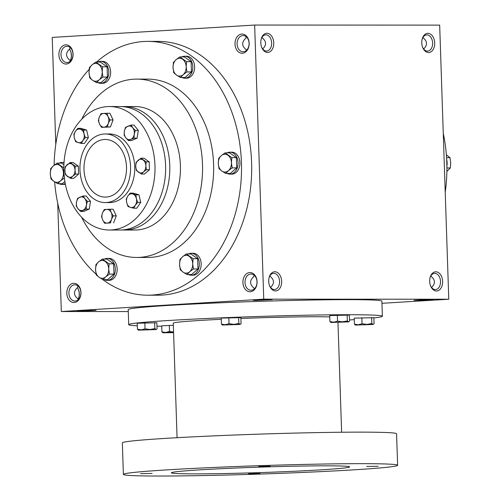 <?xml version="1.0" encoding="UTF-8"?>
<svg xmlns="http://www.w3.org/2000/svg" width="501" height="501" viewBox="0 0 501 501"><rect width="100%" height="100%" fill="white"/><g stroke="black" fill="none" stroke-linecap="round" stroke-linejoin="round"><path stroke-width="0.75" d="M104.302 139.491A28.814 21.274 90 0 1 105.266 139.466A28.814 21.274 90 0 1 126.534 168.28A28.814 21.274 90 0 1 105.248 197.087A28.814 21.274 90 0 1 83.986 168.918A28.814 21.274 90 0 1 104.302 139.491M78.006 285.977L77.624 287.442C73.328 291.407 73.453 295.227 77.999 298.909L78.187 299.698M70.278 61.222L70.09 60.433C65.543 56.751 65.412 52.931 69.708 48.966L70.096 47.501M78.043 299.191A8.116 5.467 86.5 0 0 79.033 296.686A8.116 5.467 86.5 0 0 78.626 290.016A8.116 5.467 86.5 0 0 77.342 287.662M67.253 62.55A8.116 5.993 -90 0 0 72.977 54.258A8.116 5.993 -90 0 0 66.984 46.317A8.116 5.993 -90 0 0 60.984 54.434A8.116 5.993 -90 0 0 66.977 62.556A8.116 5.993 -90 0 0 67.253 62.55M66.301 64.034A9.607 7.089 -90 0 0 71.956 49.267A9.607 7.089 -90 0 0 59.688 50.019A9.607 7.089 -90 0 0 66.301 64.034M250.318 291.745A9.607 7.089 -90 0 0 255.973 276.978A9.607 7.089 -90 0 0 243.705 277.729A9.607 7.089 -90 0 0 250.318 291.745M251.27 290.261A8.116 5.993 -90 0 0 256.994 281.969A8.116 5.993 -90 0 0 251.001 274.028A8.116 5.993 -90 0 0 245.002 282.144A8.116 5.993 -90 0 0 250.995 290.267A8.116 5.993 -90 0 0 251.27 290.261M270.596 287.411C274.611 283.472 274.391 279.721 269.939 276.164L269.901 275.882M242.403 53.263A9.607 7.089 -90 0 0 248.064 38.502A9.607 7.089 -90 0 0 235.789 39.247A9.607 7.089 -90 0 0 242.403 53.263M243.354 51.785A8.116 5.993 -90 0 0 249.085 43.487A8.116 5.993 -90 0 0 243.091 35.552A8.116 5.993 -90 0 0 237.092 43.668A8.116 5.993 -90 0 0 243.085 51.791A8.116 5.993 -90 0 0 243.354 51.785M262.687 48.935C266.701 44.996 266.482 41.245 262.029 37.681L261.992 37.406M70.134 60.715A8.116 5.467 86.5 0 0 71.123 58.21A8.116 5.467 86.5 0 0 70.716 51.54A8.116 5.467 86.5 0 0 69.432 49.186M71.048 58.504A9.607 6.469 86.5 0 0 70.603 51.259M78.958 296.98A9.607 6.469 86.5 0 0 78.519 289.735M422.957 37.462L423.001 37.744C427.453 41.301 427.672 45.052 423.658 48.992M430.866 275.938L430.91 276.22C435.363 279.783 435.582 283.528 431.568 287.468M246.386 50.451L246.198 49.668C241.645 45.986 241.52 42.165 245.816 38.201L246.204 36.736M254.295 288.933L254.107 288.144C249.561 284.462 249.429 280.641 253.725 276.677L254.113 275.212M381.956 303.312L448.771 299.229L439.678 25.119L254.652 25.05L52.229 37.425L55.78 144.382M448.771 299.229L263.745 299.16L61.322 311.534L128.275 311.559M61.322 311.534L57.734 203.325M74.211 302.51A9.607 7.089 -90 0 0 79.866 287.743A9.607 7.089 -90 0 0 67.597 288.495A9.607 7.089 -90 0 0 74.211 302.51M96.568 62.055A126.903 93.712 90 0 1 143.605 41.514A126.903 93.712 90 0 1 147.858 41.383L158.034 41.389A126.903 93.712 90 0 1 251.702 168.33A126.903 93.712 90 0 1 157.94 295.202L147.77 295.195A126.903 93.712 90 0 1 102.429 279.333M263.745 299.16L254.652 25.05M267.59 52.467A9.607 6.469 86.5 0 0 273.734 44.094A9.607 6.469 86.5 0 0 268.599 33.586A9.607 6.469 86.5 0 0 261.146 39.285A9.607 6.469 86.5 0 0 261.628 47.175A9.607 6.469 86.5 0 0 267.59 52.467M427.923 33.335A9.607 6.469 -93.5 0 1 434.586 41.451A9.607 6.469 -93.5 0 1 430.522 52.066A9.607 6.469 -93.5 0 1 422.593 47.232A9.607 6.469 -93.5 0 1 422.111 39.347A9.607 6.469 -93.5 0 1 427.923 33.335M275.5 290.943A9.607 6.469 86.5 0 0 281.643 282.57A9.607 6.469 86.5 0 0 276.508 272.068A9.607 6.469 86.5 0 0 269.056 277.761A9.607 6.469 86.5 0 0 269.538 285.651A9.607 6.469 86.5 0 0 275.5 290.943M435.832 271.811A9.607 6.469 -93.5 0 1 442.502 279.927A9.607 6.469 -93.5 0 1 438.431 290.542A9.607 6.469 -93.5 0 1 430.509 285.714A9.607 6.469 -93.5 0 1 430.027 277.823A9.607 6.469 -93.5 0 1 435.832 271.811M80.035 310.733L96.104 310.407L79.628 311.171L76.916 311.046L80.035 310.733M256.136 299.967L272.206 299.642L255.729 300.406L253.024 300.281L256.136 299.967M430.058 300.03L433.177 299.698L423.577 299.736L413.989 300.337L430.058 300.03M104.12 134.011A34.3 25.326 90 0 1 105.273 133.974A34.3 25.326 90 0 1 130.586 168.286A34.3 25.326 90 0 1 105.248 202.573A34.3 25.326 90 0 1 79.935 169.044A34.3 25.326 90 0 1 104.12 134.011M81.713 119.257A89.178 65.85 90 0 1 133.754 79.202A89.178 65.85 90 0 1 136.742 79.108A89.178 65.85 90 0 1 202.567 168.311A89.178 65.85 90 0 1 136.679 257.464A89.178 65.85 90 0 1 81.676 217.271M136.742 79.108L147.845 79.114A89.178 65.85 90 0 1 213.664 168.311A89.178 65.85 90 0 1 147.782 257.464L136.679 257.464M147.858 41.383A126.903 93.712 90 0 1 241.526 168.323A126.903 93.712 90 0 1 147.77 295.195M96.098 274.141A126.903 93.712 90 0 1 54.634 181.876M54.127 165.242A126.903 93.712 90 0 1 89.159 69.332M443.266 133.329A126.903 93.712 90 0 1 445.22 192.265M429.952 278.149A8.116 5.467 -93.5 0 1 434.561 273.371A8.116 5.467 -93.5 0 1 434.787 273.364A8.116 5.467 -93.5 0 1 440.523 281.305A8.116 5.467 -93.5 0 1 435.551 289.578A8.116 5.467 -93.5 0 1 430.397 285.395M430.904 275.876L430.91 276.22M269.425 285.338A8.116 5.467 86.5 0 0 274.354 289.528A8.116 5.467 86.5 0 0 274.579 289.522A8.116 5.467 86.5 0 0 279.545 281.08A8.116 5.467 86.5 0 0 273.59 273.314A8.116 5.467 86.5 0 0 268.981 278.093M269.939 276.164L269.939 275.819M422.042 39.673A8.116 5.467 -93.5 0 1 426.652 34.895A8.116 5.467 -93.5 0 1 426.877 34.888A8.116 5.467 -93.5 0 1 432.613 42.829A8.116 5.467 -93.5 0 1 427.641 51.102A8.116 5.467 -93.5 0 1 422.481 46.919M422.994 37.4L423.001 37.744M261.516 46.862A8.116 5.467 86.5 0 0 266.444 51.052A8.116 5.467 86.5 0 0 266.67 51.039A8.116 5.467 86.5 0 0 271.636 42.604A8.116 5.467 86.5 0 0 265.68 34.832A8.116 5.467 86.5 0 0 261.071 39.61M262.029 37.681L262.023 37.343M75.163 301.026A8.116 5.993 -90 0 0 80.886 292.734A8.116 5.993 -90 0 0 74.893 284.793A8.116 5.993 -90 0 0 68.9 292.91A8.116 5.993 -90 0 0 74.887 301.032A8.116 5.993 -90 0 0 75.163 301.026M373.865 317.935A126.903 3.883 178.1 0 0 382.382 316.25L381.881 301.176A126.903 3.883 178.1 0 0 254.915 301.502A126.903 3.883 178.1 0 0 128.212 309.587L128.713 324.667A126.903 3.883 178.1 0 0 137.318 325.782M349.523 319.951A126.903 3.883 178.1 0 0 354.282 319.625M382.382 316.25A126.903 3.883 178.1 0 0 255.416 316.576A126.903 3.883 178.1 0 0 128.713 324.667M156.97 326.17A126.903 3.883 178.1 0 0 161.742 326.182M329.783 316.914A82.314 2.518 178.1 0 0 240.893 318.467M221.279 319.306A82.314 2.518 178.1 0 0 173.277 323.189L177.072 437.699M397.625 465.297L396.579 433.778A137.193 4.196 178.1 0 0 259.318 434.129A137.193 4.196 178.1 0 0 122.338 442.878L123.384 474.397A137.193 4.196 178.1 0 0 205.266 475.524A137.193 4.196 178.1 0 0 353.011 469.882A137.193 4.196 178.1 0 0 397.625 465.297A137.193 4.196 178.1 0 0 260.363 465.654A137.193 4.196 178.1 0 0 123.384 474.397M320.634 469.869A89.178 2.73 178.1 0 0 349.629 466.894A89.178 2.73 178.1 0 0 260.414 467.12A89.178 2.73 178.1 0 0 171.373 472.806A89.178 2.73 178.1 0 0 224.598 473.539A89.178 2.73 178.1 0 0 320.634 469.869M152.116 473.439L140.637 473.658L152.116 473.439M378.136 466.262L366.657 466.481L378.136 466.262M260.05 473.483L248.577 473.702L260.05 473.483M270.202 466.224L258.723 466.444L270.202 466.224M331.073 322.525L329.94 321.611L329.739 315.555L349.366 315.091L349.566 321.147L348.483 321.83L330.879 322.487L348.677 321.892L347.35 320.916L342.471 321.824L337.536 321.147L337.336 315.091M347.35 320.916L347.149 314.86M329.94 321.611L333.766 322.174L337.536 321.147M222.576 325.068L221.442 324.153L221.242 318.097L240.862 317.634L241.062 323.696L239.985 324.372L222.381 325.03L240.179 324.441L238.852 323.458L233.967 324.372L229.038 323.69L228.838 317.634M238.852 323.458L238.651 317.402M221.442 324.153L225.268 324.717L229.038 323.69M138.57 330.203L137.437 329.289L137.236 323.233L156.857 322.769L157.057 328.831L155.98 329.508L138.376 330.165L156.174 329.577L154.847 328.593L149.968 329.508L145.033 328.825L144.833 322.769M154.847 328.593L154.646 322.538M137.437 329.289L141.263 329.852L145.033 328.825M173.571 332.119L162.869 332.758L161.929 331.881L161.729 325.825L173.346 325.268M163.063 332.796L173.59 332.651M173.571 332.088L169.526 331.418L169.325 325.362M161.929 331.881L165.756 332.445L169.526 331.418M355.572 325.111L354.439 324.203L354.232 318.148L373.859 317.684L374.059 323.74L372.976 324.423L355.372 325.074L373.176 324.485L371.842 323.508L366.964 324.416L362.035 323.74L361.828 317.678M371.842 323.508L371.642 317.452M354.439 324.203L358.259 324.767L362.035 323.74M446.873 171.411L450.343 167.973L450.712 162.825L450.004 157.683L446.366 154.771M446.679 159.537A10.978 8.104 90 0 1 446.886 165.994M446.898 167.973L450.343 167.973M446.573 157.683L450.004 157.683M232.163 167.891L228.425 170.666L225.757 173.44L221.843 171.066A8.918 6.588 -90 0 0 228.425 170.666A8.918 6.588 -90 0 0 231.456 162.75A8.918 6.588 -90 0 0 227.911 155.235A8.918 6.588 -90 0 0 221.336 155.636A8.918 6.588 -90 0 0 218.298 163.551A8.918 6.588 -90 0 0 221.843 171.066L219.006 168.699L218.298 163.551L218.668 158.41L221.336 155.636L225.074 152.868L231.825 157.608L231.456 162.75L232.163 167.891L236.716 167.898L236.378 157.608L229.627 152.868L225.074 152.868M236.716 167.898L230.31 173.44L225.757 173.44M227.135 173.44A10.978 8.104 -90 0 0 229.965 174.129L231.813 174.129A10.978 8.104 -90 0 0 239.923 163.157A10.978 8.104 -90 0 0 231.819 152.179L229.972 152.179A10.978 8.104 -90 0 0 229.602 152.191A10.978 8.104 -90 0 0 227.147 152.868M229.965 174.129A10.978 8.104 -90 0 0 238.075 163.157A10.978 8.104 -90 0 0 229.972 152.179M236.378 157.608L231.825 157.608M193.43 268.974L189.691 271.749L187.023 274.523L183.109 272.149A8.918 6.588 -90 0 0 189.691 271.749A8.918 6.588 -90 0 0 192.722 263.833A8.918 6.588 -90 0 0 189.178 256.318A8.918 6.588 -90 0 0 182.602 256.719A8.918 6.588 -90 0 0 179.565 264.634A8.918 6.588 -90 0 0 183.109 272.149L180.272 269.782L179.565 264.634L179.934 259.493L182.602 256.719L186.341 253.951L193.092 258.691L192.722 263.833L193.43 268.974L197.983 268.981L197.638 258.691L190.894 253.951L186.341 253.951M197.983 268.981L191.576 274.523L187.023 274.523M188.401 274.523A10.978 8.104 -90 0 0 191.232 275.212L193.079 275.212A10.978 8.104 -90 0 0 201.189 264.24A10.978 8.104 -90 0 0 193.085 253.262L191.238 253.262A10.978 8.104 -90 0 0 190.868 253.274A10.978 8.104 -90 0 0 188.407 253.951M191.232 275.212A10.978 8.104 -90 0 0 199.335 264.24A10.978 8.104 -90 0 0 191.238 253.262M197.638 258.691L193.092 258.691M109.425 274.11L105.686 276.884L103.018 279.658L99.104 277.285A8.918 6.588 -90 0 0 105.686 276.884A8.918 6.588 -90 0 0 108.717 268.968A8.918 6.588 -90 0 0 105.172 261.453A8.918 6.588 -90 0 0 98.597 261.854A8.918 6.588 -90 0 0 95.559 269.77A8.918 6.588 -90 0 0 99.104 277.285L96.267 274.917L95.559 269.77L95.929 264.628L98.597 261.854L102.336 259.086L109.086 263.827L108.717 268.968L109.425 274.11L113.977 274.116L113.633 263.827L106.888 259.086L102.336 259.086M113.977 274.116L107.571 279.658L103.018 279.658M104.396 279.658A10.978 8.104 -90 0 0 107.227 280.347L109.074 280.347A10.978 8.104 -90 0 0 117.184 269.375A10.978 8.104 -90 0 0 109.08 258.397L107.233 258.397A10.978 8.104 -90 0 0 106.863 258.41A10.978 8.104 -90 0 0 104.408 259.086M107.227 280.347A10.978 8.104 -90 0 0 115.33 269.375A10.978 8.104 -90 0 0 107.233 258.397M113.633 263.827L109.086 263.827M64.153 178.162L60.414 180.936L57.747 183.71L53.839 181.337A8.918 6.588 -90 0 0 60.414 180.936A8.918 6.588 -90 0 0 63.445 173.02A8.918 6.588 -90 0 0 59.901 165.505A8.918 6.588 -90 0 0 53.325 165.906A8.918 6.588 -90 0 0 50.288 173.822A8.918 6.588 -90 0 0 53.839 181.337L50.996 178.97L50.288 173.822L50.657 168.68L53.325 165.906L57.064 163.138L63.815 167.879L63.445 173.02L64.416 178.162M64.879 181.475L62.299 183.71L57.747 183.71M59.131 183.71A10.978 8.104 -90 0 0 61.955 184.399L63.802 184.399A10.978 8.104 -90 0 0 65.368 184.193M64.034 162.456A10.978 8.104 -90 0 0 63.809 162.449L61.961 162.449A10.978 8.104 -90 0 0 61.592 162.462A10.978 8.104 -90 0 0 59.137 163.138M61.955 184.399A10.978 8.104 -90 0 0 65.23 183.466M64.009 162.806A10.978 8.104 -90 0 0 61.961 162.449M63.903 164.748L61.617 163.138L57.064 163.138M102.893 77.079L99.148 79.853L96.48 82.627L92.572 80.254A8.918 6.588 -90 0 0 99.148 79.853A8.918 6.588 -90 0 0 102.185 71.937A8.918 6.588 -90 0 0 98.634 64.422A8.918 6.588 -90 0 0 92.059 64.823A8.918 6.588 -90 0 0 89.028 72.739A8.918 6.588 -90 0 0 92.572 80.254L89.735 77.887L89.028 72.739L89.391 67.597L92.059 64.823L95.797 62.055L102.548 66.796L102.185 71.937L102.893 77.079L107.439 77.079L107.101 66.796L100.35 62.055L95.797 62.055M107.439 77.079L101.033 82.627L96.48 82.627M97.864 82.627A10.978 8.104 -90 0 0 100.688 83.316L102.536 83.316A10.978 8.104 -90 0 0 110.646 72.344A10.978 8.104 -90 0 0 102.548 61.366L100.695 61.366A10.978 8.104 -90 0 0 100.325 61.379A10.978 8.104 -90 0 0 97.87 62.055M100.688 83.316A10.978 8.104 -90 0 0 108.798 72.344A10.978 8.104 -90 0 0 100.695 61.366M107.101 66.796L102.548 66.796M186.898 71.944L183.153 74.718L180.485 77.492L176.577 75.119A8.918 6.588 -90 0 0 183.153 74.718A8.918 6.588 -90 0 0 186.184 66.802A8.918 6.588 -90 0 0 182.64 59.287A8.918 6.588 -90 0 0 176.064 59.688A8.918 6.588 -90 0 0 173.033 67.604A8.918 6.588 -90 0 0 176.577 75.119L173.741 72.751L173.033 67.604L173.396 62.462L176.064 59.688L179.803 56.914L186.554 61.661L186.184 66.802L186.898 71.944L191.445 71.944L191.106 61.661L184.355 56.92L179.803 56.914M191.445 71.944L185.038 77.492L180.485 77.492M181.869 77.492A10.978 8.104 -90 0 0 184.694 78.181L186.541 78.181A10.978 8.104 -90 0 0 194.651 67.209A10.978 8.104 -90 0 0 186.554 56.231L184.7 56.231A10.978 8.104 -90 0 0 184.33 56.244A10.978 8.104 -90 0 0 181.876 56.92M184.694 78.181A10.978 8.104 -90 0 0 192.804 67.209A10.978 8.104 -90 0 0 184.7 56.231M191.106 61.661L186.554 61.661M86.178 209.067L80.598 211.46L78.031 208.792A6.857 5.066 -90 0 0 82.972 210.263A6.857 5.066 -90 0 0 86.391 205.197A6.857 5.066 -90 0 0 84.863 198.659A6.857 5.066 -90 0 0 79.916 197.187A6.857 5.066 -90 0 0 76.496 202.247A6.857 5.066 -90 0 0 78.031 208.792L76.284 206.118L76.496 202.247L77.542 198.383L83.116 195.991L84.863 198.659L87.437 201.333L86.391 205.197L86.178 209.067L89.234 209.067L90.493 201.333L86.172 195.991L83.116 195.991M89.234 209.067L83.654 211.46L80.598 211.46M141.47 174.022L136.278 170.378L135.733 166.42A6.857 5.066 -90 0 0 138.458 172.2A6.857 5.066 -90 0 0 143.518 171.887L141.47 174.022L144.526 174.022L149.455 169.758L146.398 169.758L143.518 171.887A6.857 5.066 -90 0 0 145.854 165.8L146.398 169.758M136.015 162.462L140.944 158.197L146.135 161.842L145.854 165.8A6.857 5.066 -90 0 0 143.123 160.019A6.857 5.066 -90 0 0 138.063 160.326A6.857 5.066 -90 0 0 135.733 166.42L136.015 162.462M149.455 169.758L149.192 161.842L144 158.197L140.944 158.197M149.192 161.842L146.135 161.842M70.622 178.35L65.431 174.705L64.886 170.747A6.857 5.066 -90 0 0 67.61 176.527A6.857 5.066 -90 0 0 72.67 176.22L70.622 178.35L73.678 178.356L78.607 174.085L75.551 174.085L72.67 176.22A6.857 5.066 -90 0 0 75.006 170.133L75.551 174.085M65.168 166.795L70.096 162.524L75.288 166.175L75.006 170.133A6.857 5.066 -90 0 0 72.276 164.353A6.857 5.066 -90 0 0 67.215 164.66A6.857 5.066 -90 0 0 64.886 170.747L65.168 166.795M78.607 174.085L78.344 166.175L73.152 162.531L70.096 162.524M78.344 166.175L75.288 166.175M128.444 140.562L125.876 137.888L124.129 135.214L124.342 131.35A6.857 5.066 -90 0 0 125.876 137.888A6.857 5.066 -90 0 0 130.824 139.359L128.444 140.562L131.5 140.562L137.08 138.17L134.024 138.163L130.824 139.359A6.857 5.066 -90 0 0 134.237 134.299L134.024 138.163M125.388 127.479L130.961 125.087L132.709 127.761L135.283 130.429L134.237 134.299A6.857 5.066 -90 0 0 132.709 127.761A6.857 5.066 -90 0 0 127.761 126.283A6.857 5.066 -90 0 0 124.342 131.35L125.388 127.479M137.08 138.17L138.339 130.429L134.017 125.087L130.961 125.087M138.339 130.429L135.283 130.429M81.375 143.436L75.664 141.733L74.367 137.957A6.857 5.066 -90 0 0 78.106 142.585A6.857 5.066 -90 0 0 82.934 140.512L81.375 143.436L84.431 143.436L88.376 137.587L85.32 137.587L82.934 140.512A6.857 5.066 -90 0 0 84.024 133.811L85.32 137.587M73.897 134.18L75.457 131.262L77.843 128.337L83.554 130.041L84.024 133.811A6.857 5.066 -90 0 0 80.285 129.189A6.857 5.066 -90 0 0 75.457 131.262A6.857 5.066 -90 0 0 74.367 137.957L73.897 134.18M88.376 137.587L86.61 130.041L80.899 128.337L77.843 128.337M86.61 130.041L83.554 130.041M107.339 126.978L101.496 127.335L99.511 123.997A6.857 5.066 -90 0 0 104.008 127.16A6.857 5.066 -90 0 0 108.272 123.465L107.339 126.978L110.395 126.978L113.088 119.946L110.032 119.946L108.272 123.465A6.857 5.066 -90 0 0 108.047 116.608L110.032 119.946M110.395 126.978L101.496 127.335M98.346 120.66L99.279 117.146L101.039 113.633L103.55 113.451A6.857 5.066 -90 0 0 99.279 117.146A6.857 5.066 -90 0 0 99.511 123.997L98.346 120.66M106.882 113.276L103.55 113.451A6.857 5.066 -90 0 1 108.047 116.608L106.882 113.276L109.938 113.276L113.088 119.946M130.454 207.364A6.857 5.066 -90 0 0 135.283 205.291A6.857 5.066 -90 0 0 136.372 198.59A6.857 5.066 -90 0 0 132.633 193.962A6.857 5.066 -90 0 0 127.805 196.035A6.857 5.066 -90 0 0 126.715 202.736A6.857 5.066 -90 0 0 130.454 207.364L128.012 206.512L126.715 202.736L126.246 198.96L127.805 196.035L130.191 193.11L135.903 194.814L136.372 198.59L137.669 202.366L135.283 205.291L133.723 208.216L130.454 207.364M133.723 208.216L136.779 208.216L140.725 202.366L138.959 194.814L133.247 193.11L130.191 193.11M138.959 194.814L135.903 194.814M140.725 202.366L137.669 202.366M113.213 215.887L111.454 219.4L110.521 222.92L104.678 223.277L102.692 219.939L101.528 216.601L102.461 213.088A6.857 5.066 -90 0 0 102.692 219.939A6.857 5.066 -90 0 0 107.189 223.095A6.857 5.066 -90 0 0 111.454 219.4A6.857 5.066 -90 0 0 111.228 212.549L113.213 215.887L116.27 215.887L113.126 209.211L110.07 209.211L111.228 212.549A6.857 5.066 -90 0 0 106.732 209.393L104.227 209.568L102.461 213.088A6.857 5.066 -90 0 1 106.732 209.393L110.07 209.211M104.678 223.277L110.521 222.92M113.577 222.92L116.27 215.887M107.377 106.6A61.736 45.591 -90 0 0 63.84 169.657A61.736 45.591 -90 0 0 109.4 230.015A61.736 45.591 -90 0 0 155.009 168.292A61.736 45.591 -90 0 0 109.443 106.538A61.736 45.591 -90 0 0 107.377 106.6M105.248 202.573L109.406 202.573A34.3 25.326 -90 0 0 134.75 168.286A34.3 25.326 -90 0 0 109.431 133.974A34.3 25.326 -90 0 0 108.285 134.011M122.119 229.953A61.736 45.591 -90 0 0 124.198 230.022L134.838 230.022A61.736 45.591 -90 0 0 180.454 168.298A61.736 45.591 -90 0 0 134.882 106.544L124.242 106.544A61.736 45.591 -90 0 0 122.175 106.607A61.736 45.591 -90 0 0 122.163 106.607M124.198 230.022A61.736 45.591 -90 0 0 169.814 168.298A61.736 45.591 -90 0 0 124.242 106.544M90.493 201.333L87.437 201.333M109.4 230.015L120.04 230.015A61.736 45.591 -90 0 0 165.649 168.298A61.736 45.591 -90 0 0 120.083 106.544L109.443 106.538M109.431 133.974L105.273 133.974M341.619 432.244L337.975 322.5"/></g></svg>
